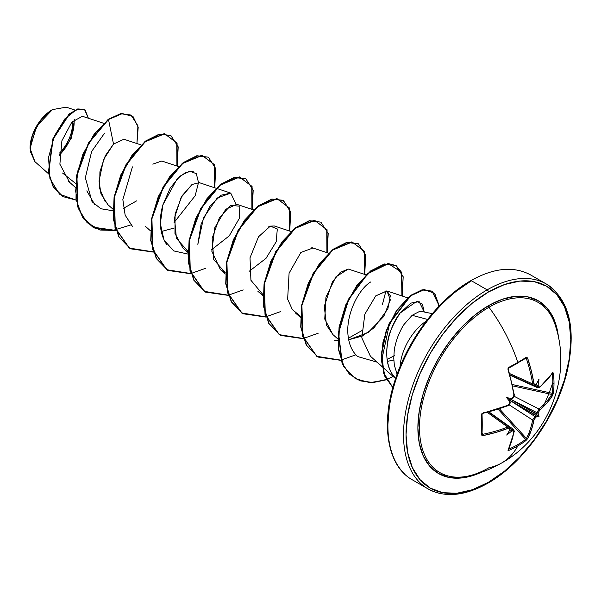 <?xml version="1.0" encoding="UTF-8"?>
<svg xmlns="http://www.w3.org/2000/svg" width="601" height="601" viewBox="0 0 601 601"><rect width="100%" height="100%" fill="white"/><g stroke="black" fill="none" stroke-linecap="round" stroke-linejoin="round"><path stroke-width="0.9" d="M509.994 374.814L533.523 385.391L532.644 383.904L509.64 373.567L532.644 383.904L533.523 385.391L535.326 385.128A0.886 0.586 53.3 0 1 534.845 385.166A0.886 0.586 -126.7 0 0 535.491 384.595A0.886 0.586 53.3 0 1 535.326 385.128L536.445 383.874A117.856 61.85 175.8 0 1 535.491 384.595L533.943 383.708A117.766 69.746 -121.3 0 0 527.678 358.324L526.01 357.437L526.972 357.4L527.678 358.324L531.397 371.125L533.943 383.708L534.514 384.73L535.491 384.595A117.856 61.85 -4.2 0 0 536.445 383.874A87.859 14.845 -57.8 0 0 539.044 379.036A87.859 86.536 -47.6 0 1 538.135 384.85A117.856 73.713 55.5 0 1 538.316 386.225L538.812 387.209L539.706 387.036L546.918 380.087L552.867 372.47L553.408 373.259A118.284 91.314 30.8 0 1 553.994 383.273A118.284 91.314 30.8 0 1 553.408 393.046A118.284 91.314 -149.2 0 0 553.994 383.273A0.886 0.511 180 0 1 552.867 383.581A117.398 90.631 30.8 0 1 552.281 393.294A0.886 0.533 7 0 0 553.408 393.046L552.62 395.428L546.918 403.008L539.24 410.618L538.316 412.707A117.856 73.713 55.5 0 1 538.135 413.909A87.859 38.502 -8.2 0 1 539.044 416.388A87.859 38.502 -111.8 0 1 536.445 416.846A117.856 73.713 -175.5 0 1 535.491 417.597L534.146 419.445L531.397 429.895L527.678 438.625L526.01 440.495A118.284 91.314 -150.8 0 1 517.837 445.897A118.284 68.296 60 0 1 501.7 462.958A118.284 68.296 -120 0 0 517.837 445.897A118.284 91.314 -150.8 0 1 508.867 450.397L508.055 450.517L508.018 449.976L511.541 441.359L513.953 431.638L513.66 430.782L512.555 430.842A117.856 73.713 -175.5 0 1 511.278 431.375A87.859 86.536 -72.4 0 1 506.696 435.064A87.859 14.845 -62.2 0 0 509.588 430.399A117.856 61.858 -115.8 0 0 509.738 429.204L509.355 428.295L508.191 428.31L496.02 432.397L483.076 435.582L481.919 435.425L481.476 434.576L481.476 414.78L481.919 413.586L508.191 405.232L509.363 404.218L509.738 402.73A117.856 61.858 -115.8 0 0 509.588 401.34A87.859 33.183 -109.7 0 1 506.696 397.712A87.859 33.19 -10.3 0 1 511.278 398.403A117.856 61.85 -4.2 0 0 512.555 397.839L513.66 396.765L513.953 395.24L511.541 382.589L508.018 369.675L508.055 368.315L508.867 367.339A118.284 31.44 -18.8 0 0 517.837 362.395A118.284 31.44 -18.8 0 0 526.01 357.437A0.886 0.578 57.5 0 1 525.657 358.271A0.886 0.578 -122.5 0 0 526.01 357.437A118.284 31.44 161.2 0 1 517.837 362.395A0.886 0.511 60 0 1 517.544 363.192A0.886 0.511 -120 0 0 517.837 362.395A118.284 68.296 -120 0 0 488.974 307.246A98.271 56.734 120 0 0 420.279 415.043A98.271 56.734 120 0 0 468.262 476.022M556.616 330.069A98.271 56.734 120 0 0 488.974 307.246A1.773 1.022 60 0 1 488.418 305.721A99.743 57.583 -60 0 1 558.562 338.213L557.585 331.331L553.574 318.372L547.06 308.058L538.286 300.778L527.595 296.819L515.403 296.338L502.173 299.336L488.418 305.721L474.655 315.224L461.425 327.5L449.232 342.067L438.542 358.361L429.775 375.768L423.254 393.61L419.243 411.204L417.883 427.874L419.243 442.982L423.254 455.941L429.775 466.263L438.542 473.535L449.232 477.495L461.425 477.983L474.655 474.978L481.108 472.378A99.743 57.583 -60 0 1 417.98 423.592A99.743 57.583 -60 0 1 488.418 305.721A1.773 1.022 -120 0 0 488.974 307.246A98.271 56.734 120 0 0 420.888 410.746A98.271 56.734 120 0 0 461.748 477.021A98.271 56.734 120 0 0 488.974 467.713A118.284 68.296 60 0 0 501.7 462.958M488.418 482.287A116.511 67.267 -60 0 1 406.028 434.726A116.511 67.267 -60 0 1 488.418 292.026A1.773 1.022 -120 0 0 487.163 289.855A118.284 68.296 120 0 0 412.218 386.819A118.284 68.296 120 0 0 420.61 483.354A118.284 68.296 -60 0 1 412.218 386.819A118.284 68.296 -60 0 1 487.163 289.855L471.545 280.84A1.773 1.022 -120 0 0 470.658 280.75A1.773 1.022 60 0 1 471.545 280.84A118.284 68.296 120 0 0 396.6 377.804A118.284 68.296 120 0 0 404.999 474.339A118.284 68.296 -60 0 1 396.6 377.804A118.284 68.296 -60 0 1 471.545 280.84L487.163 289.855A118.284 68.296 -60 0 1 553.709 289.509A118.284 68.296 120 0 0 487.163 289.855A1.773 1.022 60 0 1 488.418 292.026A116.511 67.267 -60 0 1 570.8 339.595A116.511 67.267 -60 0 1 488.418 482.287A1.773 1.022 60 0 1 488.05 483.099A1.773 1.022 -120 0 0 488.418 482.287L472.341 489.74L456.888 493.248L442.644 492.685L430.158 488.057L419.911 479.56L412.301 467.51L407.613 452.365L406.028 434.726L407.613 415.253L412.301 394.699L419.911 373.852L430.158 353.523L442.644 334.487L456.888 317.471L472.341 303.137L488.418 292.026L504.487 284.574L519.94 281.065L534.184 281.636L546.67 286.256L556.917 294.76L564.527 306.81L569.215 321.948L570.8 339.595L569.215 359.067L564.527 379.622L556.917 400.461L546.67 420.79L534.184 439.834L519.94 456.843L504.487 471.184L488.418 482.287M34.903 161.639L30.05 148.357L36.601 126.308L52.4 109.622L40.537 120.403L32.296 135.781L30.178 151.061L34.85 161.594L48.546 173.779M52.092 109.803A31.169 17.992 120 0 0 30.05 147.974L30.471 142.76L31.725 137.268L36.503 126.248L43.655 116.609L47.787 112.77L52.092 109.803M427.581 319.447L412.136 315.307L404.225 324.24C402.693 326.095 400.544 330.302 397.772 336.86C395.698 342.81 394.504 347.588 394.196 351.194L393.768 358.339L394.339 365.115L397.111 374.228M400.086 366.55A40.252 23.236 -60 0 1 426.409 320.964A40.252 23.236 120 0 0 400.086 366.55M432.314 313.654L422.06 311.566L419.228 311.603L412.136 315.307L427.243 319.356M454.221 292.672L470.29 281.561A1.773 1.022 60 0 1 470.658 280.75C439.113 298.562 408.56 338.498 395.39 379.171C380.2 423.697 387.149 466.015 412.406 479.861L428.017 488.876C444.928 498.011 464.934 496.088 488.05 483.099A1.773 1.022 60 0 1 487.163 483.016A118.284 68.296 -60 0 1 420.61 483.354M82.367 116.271L71.842 122.123L61.911 140.732L59.882 164.201L69.34 181.833M123.746 139.319L113.514 144.067L103.522 159.581L99.045 181.066L100.976 193.807L107.879 204.648L112.838 209.058M178.58 166.582L161.819 161.023L152.782 164.126M161.211 231.543L174.17 228.027L161.211 231.543M216.082 188.233L199.322 182.674L192.012 184.492L182.013 195.873L175.101 214.076L174.959 233.451L182.877 247.95L187.835 252.36M253.577 209.884L236.817 204.325L225.743 209.291L214.85 227.584L211.822 251.248L220.379 269.601L225.375 272.884L213.753 259.549L212.145 238.342L219.478 217.577L230.739 205.399L239.175 206.143L239.281 218.448L229.229 235.87L211.672 249.678M291.079 231.535L274.319 225.976L270.315 226.134L268.249 227.043M366.077 274.83L348.204 269.045L335.861 276.888L325.952 297.029L324.758 319.093L332.879 334.547L337.83 338.956M386.954 290.974L390.387 299.816L383.723 316.479L368.12 332.526L348.708 339.79L362.163 336.042L373.882 327.966L387.863 308.854L390.312 295.767L386.954 290.974L375.73 295.887L364.837 314.18L361.817 337.845L370.374 356.198L382.056 366.587M387.45 361.351L393.813 360.037L387.45 361.351M395.601 378.555L391.341 372.778C386.924 364.371 385.684 354.32 387.622 342.623C388.148 335.148 392.318 325.284 400.131 313.023L410.859 303.107L419.182 301.657L424.238 312.009L422.39 304.091L416.809 301.311L400.131 313.023C388.118 328.093 381.92 356.889 391.341 372.778L395.601 378.555M387.277 359.345L394.339 355.702L387.157 359.398M377.037 362.125L357.595 356.536L354.77 353.553C351.134 348.911 348.926 343.088 348.129 336.094C345.365 315.3 358.496 289.013 370.847 281.892M386.007 290.734L382.431 304.534M361.569 330.79L348.422 338.235L361.569 330.79M337.8 340.632L334.704 340.662L337.8 340.632M197.834 244.337L201.102 224.173L209.847 206.413L220.958 195.227L230.724 193.086L236.013 204.137L230.739 193.094L217.231 198.014L203.544 217.742L197.834 244.337M166.672 244.517C159.753 233.932 158.491 220.717 162.879 204.888L177.16 178.828L185.852 172.292L193.221 171.435M132.603 226.637L125.158 215.173L122.844 199.585L132.415 166.883M94.845 204.761L86.829 190.863M75.561 183.41L62.534 173.013L75.561 183.41M59.409 155.779L71.234 138.29L74.539 119.479M74.922 110.058L66.193 107.173L52.4 109.622M105.265 201.876L99.631 188.429L99.916 171.788L105.265 155.787L113.514 144.067L108.496 119.524L122.454 113.581L133.031 116.541L138.2 127.314L136.915 143.549L137.937 125.804L131.101 115.152L121.034 113.792L108.18 119.344L120.718 113.612L130.943 115.061L120.831 113.589L108.18 119.344L88.46 142.925L76.575 175.515L77.709 206.819L83.599 218.794L92.824 227.058M76.147 200.125L59.522 194.183L49.921 178.617L48.546 157.447L54.458 135.849L64.961 118.765L76.395 109.705L85.102 109.915L88.37 118.239L84.538 109.547L77.897 109.172L69.34 114.318L53.068 139.237L48.666 172.75L53.489 187.009L63.052 196.647L76.147 200.125M62.895 196.557L53.173 186.828L48.35 172.57L52.753 139.056L69.025 114.137L77.582 108.991L84.223 109.367L77.777 108.931L69.198 113.987L52.805 138.921L48.358 172.607L53.234 186.926L62.895 196.557M438.768 307.006L424.524 324.022L412.038 343.058L401.791 363.395L394.181 384.234M389.493 404.789L387.908 424.261M370.479 356.295L361.832 337.965L364.822 314.248L375.73 295.887L386.834 290.929L407.583 297.811M332.916 334.584L326.523 325.216L324.255 306.42L332.398 281.824L340.249 272.403L348.204 269.045M300.372 316.179L292.341 309.575L287.639 299.185L289.089 273.177L300.868 252.458L312.768 248.07M262.877 294.535L250.933 280.291L250.016 257.799L258.535 236.756L270.315 226.134L277.301 228.973L276.235 241.707L266.01 258.34L249.167 271.329M187.88 251.233L176.446 238.409L174.47 217.93L181.134 197.421L192.012 184.492M113.514 144.067L108.496 119.524L95.822 132.483L85.079 150.197L77.95 170.534L75.636 190.998L78.723 209.103L87.092 222.648L99.939 230.025L115.865 230.453L92.982 227.148L83.915 218.974L78.025 206.999L76.89 175.695L88.775 143.106L108.496 119.524L94.199 134.053L82.833 154.352L76.297 177.22L76.004 199.216L82.397 217.051L94.83 228.095L111.711 230.799L130.71 224.962M177.257 166.146L177.07 143.113L164.682 133.783L145.202 141.798L126.015 165.207L114.43 197.105L115.287 227.847L129.41 248.153L153.368 252.104L130.485 248.799L119.073 237.019L113.544 219.019L114.385 197.353L121.109 175.101L132.333 155.441L145.99 141.175L159.648 134.256L170.879 135.541L178.189 146.854L177.257 166.146M214.752 187.79L214.565 164.764L202.176 155.434L182.696 163.442L163.517 186.858L151.925 218.756L152.782 249.498L166.913 269.796L190.863 273.755L167.98 270.45L156.576 258.663L151.046 240.67L151.888 218.997L158.604 196.745L169.828 177.092L183.493 162.826L197.151 155.907L208.374 157.184L215.684 168.505L214.752 187.79M252.255 209.441L252.067 186.415L239.679 177.085L220.199 185.093L201.012 208.509L189.428 240.408L190.284 271.149L204.408 291.447L228.365 295.407L205.482 292.101L194.07 280.314L188.541 262.314L189.383 240.648L196.106 218.396L207.33 198.736L220.995 184.469L234.653 177.558L245.877 178.835L253.186 190.156L252.255 209.441M289.75 231.092L289.562 208.066L277.174 198.736L257.694 206.744L238.514 230.16L226.923 262.059L227.779 292.8L241.91 313.098L265.86 317.058L242.984 313.752L231.573 301.965L226.044 283.972L226.885 262.299L233.601 240.047L244.825 220.394L258.49 206.12L272.148 199.209L283.371 200.486L290.681 211.807L289.75 231.092M327.252 252.743L327.064 229.717L314.676 220.379L295.196 228.395L276.009 251.804L264.425 283.71L265.281 314.451L279.405 334.749L303.362 338.709L280.479 335.396L269.068 323.616L263.546 305.616L264.38 283.95L271.104 261.698L282.327 242.038L295.985 227.771L309.65 220.852L320.874 222.137L328.184 233.458L327.252 252.743M364.747 274.394L364.559 251.368L352.171 242.03L332.691 250.046L313.512 273.455L301.927 305.361L302.776 336.094L316.907 356.401L340.857 360.352L317.974 357.047L306.57 345.259L301.041 327.267L301.882 305.593L308.606 283.341L319.83 263.689L333.487 249.423L347.153 242.504L358.376 243.788L365.678 255.109L364.747 274.394M402.249 296.045L401.799 272.381L388.381 263.674L367.88 273.643L348.64 299.553L338.551 333.149L342.352 363.492L349.632 374.235L359.954 380.794L372.56 382.657L386.496 379.764L369.885 382.672L355.476 378.698L344.072 366.918L338.543 348.926L339.377 327.252L346.101 305L357.325 285.34L370.982 271.074L384.648 264.155L395.871 265.439L403.181 276.753L402.249 296.045M439.241 305.977L434.703 293.311L424.216 289.705L410.513 295.857L396.885 310.552L386.496 330.956L381.755 353.215L383.926 373.251L392.844 387.54L384.94 376.046L381.688 360.179L389.576 323.428L410.836 295.617L422.413 289.99L432.044 291.192L439.241 305.977M170.722 135.45L159.34 134.076L145.682 140.995L132.017 155.261L120.793 174.921L114.077 197.173L113.236 218.839L118.765 236.839L130.327 248.709M208.374 157.184L196.835 155.727L183.177 162.646L169.52 176.912L158.296 196.565L151.572 218.817L150.731 240.49L156.26 258.483L167.671 270.27L190.787 273.53L166.747 269.714L152.519 249.475L151.587 218.726L163.149 186.768L182.351 163.292L201.861 155.253L214.264 164.606L214.422 187.685M245.719 178.745L234.337 177.378L220.68 184.289L207.022 198.555L195.798 218.216L189.075 240.468L188.233 262.134L193.762 280.134L205.166 291.921L228.282 295.181L204.242 291.365L190.014 271.126L189.09 240.377L200.651 208.419L219.853 184.943L239.363 176.904L251.759 186.257L251.924 209.336M265.785 316.832L241.745 313.008L227.516 292.777L226.585 262.028L238.154 230.063L257.348 206.594L276.858 198.555L289.261 207.908L289.427 230.979L290.373 211.65L283.063 200.306L271.832 199.021L258.175 205.94L244.517 220.214L233.293 239.867L226.569 262.119L225.728 283.792L231.257 301.785L242.827 313.662M320.874 222.137L309.335 220.672L295.677 227.591L282.012 241.857L270.788 261.518L264.072 283.77L263.23 305.436L268.76 323.436L280.321 335.305M358.376 243.788L346.837 242.323L333.179 249.242L319.514 263.508L308.29 283.161L301.567 305.413L300.725 327.087L306.255 345.079L317.824 356.956M395.713 265.349L384.332 263.974L370.674 270.893L357.009 285.159L345.785 304.82L339.069 327.072L338.228 348.745L343.757 366.738L355.326 378.607M431.886 291.102L422.06 289.817L410.43 295.497L389.14 323.503L382.98 342.022L381.387 360.375L384.775 376.218L392.821 387.615L383.708 373.379L381.432 353.275L386.15 330.866L396.607 310.326L410.333 295.572L424.103 289.502L434.568 293.326L438.955 306.277M104.431 133.332L91.645 151.467L85.342 177.768L92.058 201.726L100.945 208.757L112.808 210.741M123.43 208.344L136.577 200.892M174.08 222.535L195.182 195.716L198.503 182.569L196.324 173.636L189.518 171.172L179.947 176.176L170.173 188.098L162.879 204.888L160.347 223.61L164.005 240.062L173.666 250.895L187.805 254.035M393.204 376.511L386.541 379.456M386.36 379.524L372.402 382.469L359.759 380.651L349.399 374.138L342.082 363.41L338.228 333.067L348.295 299.433L367.549 273.478L388.073 263.493L396.127 265.604L401.491 272.223L401.919 295.932M355.702 354.86L341.015 360.089M340.782 360.134L316.742 356.31L302.513 336.072L301.582 305.323L313.151 273.365L332.345 249.888L351.855 241.85L364.259 251.203L364.424 274.281M318.207 333.209L303.52 338.438M303.28 338.483L279.24 334.659L265.011 314.421L264.087 283.672L275.649 251.714L294.851 228.245L314.361 220.199L326.756 229.552L326.921 252.63M280.705 311.558L266.018 316.787M243.21 289.907L228.515 295.136M205.707 268.256L191.02 273.485M153.285 251.879L129.245 248.063L115.016 227.824L114.092 197.075L125.654 165.117L144.849 141.641L164.366 133.602L176.762 142.955L176.927 166.034M59.439 154.998A31.169 17.992 120 0 0 74.006 119.945M59.957 152.646L59.567 153.06A29.088 16.79 120 0 0 72.578 121.334L72.653 123.37M67.673 144.248L70.415 138.808L73.705 127.735M72.263 128.238L71.091 133.369M555.084 324.608A98.271 56.734 120 0 0 488.974 307.246A118.284 68.296 60 0 1 517.837 362.395A118.284 31.44 161.2 0 1 508.867 367.339A0.886 0.436 62.2 0 1 508.792 368.067A0.886 0.436 62.2 0 1 508.649 368.097A0.886 0.436 -117.8 0 0 508.792 368.067A0.886 0.436 -117.8 0 0 508.867 367.339L508.168 369.254M542.643 407.455A98.271 56.734 120 0 0 552.86 382.153M537.024 386.428A116.97 73.164 -124.5 0 0 536.828 384.888L535.957 383.881L536.828 384.888A116.97 73.164 55.5 0 1 537.024 386.428L534.807 385.414L537.024 386.428L537.775 387.848L537.024 386.428A0.886 0.443 -7 0 0 538.316 386.225A0.886 0.443 173 0 1 537.024 386.428M532.644 383.904A116.879 69.228 -121.3 0 0 526.431 358.714L525.071 358.714L526.431 358.714A116.879 69.228 58.7 0 1 532.644 383.904A0.886 0.406 -8.9 0 0 533.943 383.708A0.886 0.406 171.1 0 1 532.644 383.904M525.898 358.196L508.784 368.067L508.371 369.345C508.333 368.526 508.333 368.526 508.371 369.345L508.018 369.675A117.766 66.185 61.3 0 1 513.953 395.24L512.555 397.839A117.856 61.85 175.8 0 1 511.278 398.403L511.646 398.688L510.189 399.011L536.828 414.059A116.97 73.164 -124.5 0 0 537.024 412.707L510.264 398.996L537.024 412.707L538.992 409.026A116.879 69.22 1.3 0 0 551.808 394.451L512.698 385.88L551.808 394.451A0.886 0.676 32.3 0 1 552.62 395.428L553.408 393.046A0.886 0.533 -173 0 1 552.281 393.294A117.398 90.631 -149.2 0 0 552.867 383.581A117.398 90.631 -149.2 0 0 552.281 373.642L552.281 373.642A0.886 0.488 -6.6 0 0 553.408 373.259L552.62 372.725A117.766 66.185 178.7 0 1 539.706 387.036L538.316 386.225A117.856 73.713 -124.5 0 0 538.135 384.85L537.542 385.624L536.828 384.888L537.542 385.624L538.135 384.85A87.859 86.536 -47.6 0 0 539.044 379.036A87.859 14.845 -57.8 0 1 536.445 383.874L536.182 384.324M507.71 405.63A0.886 0.406 -111.6 0 0 508.025 405.72A0.886 0.406 -111.6 0 0 508.191 405.232A117.766 66.185 178.7 0 1 483.076 412.872L481.476 414.78A118.284 31.44 78.8 0 1 481.476 434.576L483.076 435.582A117.766 69.746 1.3 0 0 508.191 428.31L509.738 429.204A0.886 0.586 6.7 0 0 510.114 428.798A0.886 0.586 -173.3 0 1 509.738 429.204A117.856 61.858 64.2 0 1 509.588 430.399A87.859 14.845 -62.2 0 1 506.696 435.064A87.859 86.536 -72.4 0 0 511.278 431.375L511.646 430.466L510.655 430.218L511.646 430.466L511.278 431.375A117.856 73.713 4.5 0 0 512.555 430.842A0.886 0.443 -113 0 0 512.09 429.625L513.69 429.565L512.09 429.625L510.099 428.205L512.09 429.625A116.97 73.164 -175.5 0 1 510.655 430.218L509.347 429.97L510.655 430.218A116.97 73.164 4.5 0 0 512.09 429.625A0.886 0.443 67 0 1 512.555 430.842L513.953 431.638A0.886 0.601 10.2 0 0 514.291 431.263A0.886 0.601 -169.8 0 1 513.953 431.638A117.766 66.185 61.3 0 1 508.018 449.976A0.886 0.684 26.9 0 0 508.318 449.698A0.886 0.684 -153.1 0 1 508.018 449.976L508.867 450.397A0.886 0.488 -113.4 0 0 508.649 449.225A0.886 0.488 66.6 0 1 508.867 450.397A118.284 91.314 29.2 0 0 517.837 445.897A118.284 91.314 29.2 0 0 526.01 440.495A0.886 0.533 -127 0 0 525.657 439.406L526.431 438.414L525.657 439.406A117.398 90.631 -150.8 0 1 508.649 449.225L508.649 449.225A117.398 90.631 29.2 0 0 525.657 439.406A0.886 0.533 53 0 1 526.01 440.495L527.678 438.625A0.886 0.676 -152.3 0 1 526.431 438.414A0.886 0.676 27.7 0 0 527.678 438.625A117.766 69.746 -121.3 0 0 533.943 420.107A0.886 0.601 -169.3 0 1 532.644 420.031A0.886 0.601 10.7 0 0 533.943 420.107L535.491 417.597A0.886 0.571 -127.9 0 0 534.845 416.478A0.886 0.571 52.1 0 1 535.491 417.597A117.856 73.713 4.5 0 0 536.445 416.846L535.912 415.637A116.97 73.164 -175.5 0 1 534.845 416.478L532.644 420.031L508.957 404.721L532.644 420.031A116.879 69.228 58.7 0 1 526.431 438.414L499.446 408.823L526.431 438.414A116.879 69.228 -121.3 0 0 532.644 420.031L534.845 416.478L509.595 400.161L534.845 416.478A116.97 73.164 4.5 0 0 535.912 415.637L509.565 400.093L510.024 401.513L509.588 401.34A117.856 61.858 64.2 0 1 509.738 402.73A0.886 0.428 -5.8 0 0 510.114 402.324A0.886 0.428 174.2 0 1 509.738 402.73L508.191 405.232A0.886 0.406 68.4 0 1 508.025 405.72A0.886 0.406 68.4 0 1 507.71 405.63A116.879 65.689 178.7 0 1 483.069 413.15M509.911 402.084A0.886 0.428 174.2 0 1 510.114 402.324C510.632 402.67 509.933 403.797 508.018 405.728L482.964 413.345L483.076 412.872L482.07 414.344A0.886 0.436 177.8 0 1 482.07 414.352A0.886 0.436 177.8 0 1 481.476 414.78A0.886 0.436 -2.2 0 0 482.07 414.352A0.886 0.436 -2.2 0 0 482.025 414.209A117.398 31.207 78.8 0 1 482.025 433.854A117.398 31.207 -101.2 0 0 482.025 414.209L482.22 413.586M488.508 412.016L509.438 427.108L507.71 427.086A0.886 0.406 68.9 0 1 508.191 428.31A0.886 0.406 -111.1 0 0 507.71 427.086A116.879 69.22 -178.7 0 1 482.783 434.305L483.076 435.582L482.107 433.126L482.783 434.305A116.879 69.22 1.3 0 0 507.71 427.086L487.253 412.331L507.71 427.086L509.468 427.131M525.657 439.406L498.161 409.243L525.657 439.406M514.163 396.307L538.992 409.026L514.163 396.307M512.413 384.557L552.281 393.294L551.808 394.451A116.879 69.22 -178.7 0 1 538.992 409.026A0.886 0.601 49.3 0 1 539.706 410.115A117.766 69.746 1.3 0 0 552.62 395.428A0.886 0.676 -147.7 0 0 551.808 394.451L552.281 393.294L512.413 384.557M510.189 399.011L536.618 414.269L535.957 414.607L535.994 415.351L509.565 400.093L509.347 399.244L510.189 399.011L509.347 399.244L506.696 397.712A87.859 33.19 -10.3 0 1 511.278 398.403L511.646 398.688L510.189 399.011M552.086 373.251L552.281 373.642A117.398 90.631 30.8 0 1 552.867 383.581A0.886 0.511 0 0 0 553.994 383.273A118.284 91.314 -149.2 0 0 553.408 373.259A0.886 0.488 173.4 0 1 552.281 373.642L551.808 373.364M526.1 358.249L526.431 358.714L527.678 358.324L526.431 358.714L525.657 358.271M482.025 433.854L482.783 434.305L482.025 433.854A0.886 0.578 2.5 0 1 482.07 434.072A0.886 0.578 -177.5 0 1 481.476 434.576A0.886 0.578 2.5 0 0 482.07 434.072L482.07 414.344M508.168 448.955L508.649 449.225L508.206 449.248M537.79 387.855L510.136 375.227A2.96 1.593 -65.5 0 1 510.099 375.204A2.96 1.593 114.5 0 0 510.136 375.219L510.099 375.204M510.925 375.234A2.96 1.593 -65.5 0 1 510.136 375.219M508.303 449.728L514.291 431.263L513.712 429.58L488.944 411.94A2.96 1.593 125.5 0 0 488.906 411.918A2.96 1.593 -54.5 0 1 488.936 411.933L488.906 411.918M538.992 387.57A0.886 0.601 -130.2 0 0 539.706 387.036A0.886 0.601 49.8 0 1 539.548 387.517L552.537 373.116A0.886 0.684 -146.9 0 0 552.62 372.725A0.886 0.684 33.1 0 1 552.529 373.123L552.552 373.101M538.992 409.026L537.024 412.707A0.886 0.571 7.9 0 0 538.316 412.707L539.706 410.115A0.886 0.601 -130.7 0 0 538.992 409.026M536.828 414.059L538.135 413.909A117.856 73.713 -124.5 0 0 538.316 412.707A0.886 0.571 -172.1 0 1 537.024 412.707A116.97 73.164 55.5 0 1 536.828 414.059L538.135 413.909A87.859 38.502 -8.2 0 1 539.044 416.388L535.957 414.607L536.828 414.059M508.882 367.97A117.398 31.207 -18.8 0 0 517.544 363.192M513.953 395.24A0.886 0.406 -8.4 0 0 514.298 394.857A0.886 0.406 171.6 0 1 513.953 395.24M512.555 397.839A0.886 0.428 65.8 0 1 512.398 398.365A0.886 0.428 65.8 0 1 512.09 398.313A0.886 0.428 -114.2 0 0 512.398 398.365A0.886 0.428 -114.2 0 0 512.555 397.839M509.926 401.025L510.024 401.513L509.588 401.34A87.859 33.183 -109.7 0 1 506.696 397.712L509.347 399.244L510.024 401.513M510.024 429.527L509.588 430.399L510.114 428.798L509.438 427.108M511.646 398.688L511.181 398.854M535.994 415.351L535.957 414.607L539.044 416.388A87.859 38.502 -111.8 0 1 536.445 416.846L535.912 416.463L535.994 415.351M468.983 475.864C480.454 473.212 491.31 468.938 501.557 463.04C548.488 437.167 572.16 376.504 555.519 325.975M30.05 148.357L30.05 147.974M470.658 280.75C493.774 267.761 513.78 265.837 530.691 274.98L546.301 283.995C569.365 299.441 576.382 328.289 567.352 370.539C557.074 415.516 523.388 463.303 488.05 483.099M82.705 116.361L103.582 123.28M68.484 181.314L75.343 187.407M123.904 139.237L141.085 144.931M145.382 226.299L150.34 230.709M216.45 188.353L230.724 193.086M220.379 269.601L225.337 274.011M257.874 291.245L262.832 295.662M311.814 247.627L328.574 253.179M295.376 312.896L300.335 317.305M382.386 366.88L395.578 378.622M537.775 387.848L539.555 387.517M508.371 369.345L514.298 394.849L513.945 396.84L512.63 398.245L514.298 394.849C513.592 397.471 512.961 398.643 512.398 398.365L511.564 398.733M513.975 395.488L514.171 395.112M510.016 401.415L510.114 402.324L508.018 405.728"/></g></svg>
